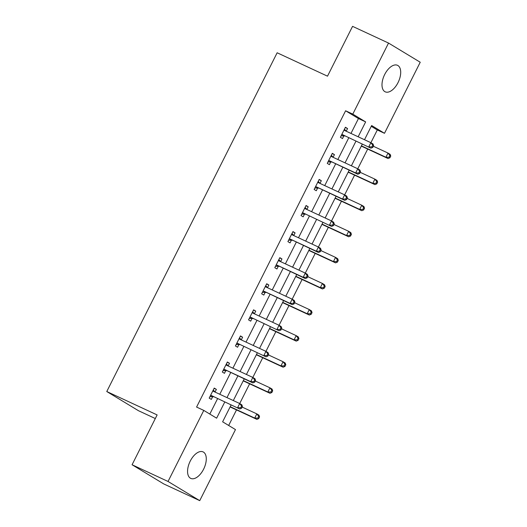 <?xml version="1.0" encoding="UTF-8"?>
<svg xmlns="http://www.w3.org/2000/svg" width="527" height="527" viewBox="0 0 527 527"><rect width="100%" height="100%" fill="white"/><g stroke="black" fill="none" stroke-linecap="round" stroke-linejoin="round"><path stroke-width="0.79" d="M190.24 461.099A14.618 7.78 -65.1 0 1 203.079 451.889A14.618 7.78 -65.1 0 1 203.606 469.188A14.618 7.78 -65.1 0 1 190.767 478.397A14.618 7.78 -65.1 0 1 190.24 461.099M384.67 74.524A14.618 7.78 -65.1 0 1 397.51 65.315A14.618 7.78 -65.1 0 1 398.03 82.614A14.618 7.78 -65.1 0 1 385.191 91.823A14.618 7.78 -65.1 0 1 384.67 74.524M155.313 418.543L138.463 410.711L106.77 391.528L277.143 52.779L327.504 76.178L352.563 26.35L388.537 43.062L420.23 62.245L384.493 133.305L371.64 125.531L364.506 139.721M370.896 142.692L377.299 129.965L384.493 133.305M228.672 425.473L236.504 409.907M239.706 403.53L249.62 383.821M253.856 381.627L254.719 382.141L255.555 380.468L254.699 379.954L253.856 381.627L250.714 381.62L224.528 369.453L252.855 382.918L250.714 381.62L262.736 357.741M265.944 351.364L275.858 331.654M279.066 325.278L288.974 305.574M293.216 303.374L294.073 303.895L294.909 302.221L294.053 301.701L293.216 303.374L290.074 303.368L263.882 291.2L292.215 304.665L290.074 303.368L302.096 279.488M306.332 277.288L307.188 277.808L308.031 276.135L307.175 275.621L306.332 277.288L303.19 277.288L277.004 265.121L305.331 278.585L303.19 277.288L315.212 253.401M319.454 251.208L320.311 251.728L321.147 250.055L320.291 249.534L319.454 251.208L316.305 251.201L290.12 239.034L318.453 252.499L316.305 251.201L328.334 227.321M331.536 220.945L341.45 201.235M345.692 199.041L346.549 199.555L347.385 197.888L346.529 197.368L345.692 199.041L342.543 199.035L316.358 186.868L344.684 200.332L342.543 199.035L354.572 175.155M358.808 172.955L359.664 173.475L360.508 171.802L359.651 171.282L358.808 172.955L355.666 172.955L329.474 160.788L357.807 174.246L355.666 172.955L367.688 149.069M231.089 404.98L222.625 421.811L235.477 429.591L199.74 500.65L168.041 481.467L203.784 410.408L216.63 418.181L224.752 402.035M168.041 481.467L132.073 464.755L163.765 483.938L199.74 500.65M377.299 129.965L371.252 126.309M350.969 133.436L358.452 118.555L345.6 110.782L196.584 407.061L203.784 410.408M209.825 414.064L217.559 398.695M219.785 394.268L230.674 372.609M232.901 368.189L243.797 346.529M246.017 342.102L256.912 320.442M259.139 316.022L270.035 294.362M272.255 289.936L283.151 268.276M285.377 263.856L296.266 242.196M298.493 237.769L309.389 216.11M311.615 211.683L322.504 190.023M324.731 185.603L335.627 163.943M337.853 159.516L348.742 137.857M346.213 131.223L347.563 128.542L345.422 127.251L340.376 137.277L342.517 138.575L343.881 135.867M333.097 157.309L334.441 154.628L332.3 153.331L327.254 163.363L329.401 164.661L330.758 161.954M319.975 183.396L321.325 180.708L319.184 179.417L314.138 189.45L316.279 190.741L317.643 188.034M306.859 209.476L308.209 206.795L306.068 205.497L301.022 215.53L303.163 216.828L304.52 214.12M293.737 235.562L295.087 232.875L292.946 231.584L287.9 241.616L290.041 242.907L291.405 240.207M280.621 261.642L281.971 258.961L279.83 257.663L274.784 267.696L276.925 268.994L278.282 266.287M267.505 287.729L268.849 285.048L266.708 283.75L261.662 293.783L263.803 295.074L265.167 292.373M254.383 313.809L255.733 311.128L253.592 309.83L248.546 319.863L250.687 321.16L252.051 318.453M241.267 339.895L242.611 337.214L240.47 335.916L235.424 345.949L237.565 347.247L238.929 344.539M228.145 365.975L229.495 363.294L227.354 361.996L222.308 372.029L224.449 373.327L225.813 370.619M215.029 392.062L216.373 389.381L214.232 388.083L209.186 398.116L211.334 399.413L212.691 396.706M132.073 464.755L157.132 414.927L106.77 391.528M345.6 110.782L352.794 114.122L388.537 43.062M358.162 136.776L365.646 121.902L352.794 114.122M226.979 397.615L237.868 375.955M240.095 371.528L250.99 349.869M253.217 345.448L264.106 323.789M266.333 319.362L277.228 297.702M279.448 293.282L290.344 271.622M292.571 267.196L303.466 245.536M305.686 241.109L316.582 219.449M318.809 215.029L329.698 193.369M331.924 188.943L342.82 167.283M345.047 162.863L355.936 141.203M362.28 144.148L351.384 165.807M349.157 170.234L338.268 191.887M336.042 196.314L325.146 217.974M322.919 222.401L312.03 244.06M309.804 248.48L298.908 270.14M296.688 274.567L285.792 296.227M283.566 300.647L272.67 322.307M270.45 326.733L259.554 348.393M257.328 352.813L246.438 374.473M244.212 378.9L233.316 400.56M358.452 118.555L365.646 121.902M345.297 127.494L347.563 128.542M332.181 153.574L334.441 154.628M319.059 179.661L321.325 180.708M305.943 205.741L308.209 206.795M292.821 231.827L295.087 232.875M279.705 257.907L281.971 258.961M266.59 283.994L268.849 285.048M253.467 310.074L255.733 311.128M240.352 336.16L242.611 337.214M227.229 362.247L229.495 363.294M214.114 388.327L216.373 389.381M342.596 134.701L370.922 148.166L342.596 134.701A1.871 1.581 -58.8 0 0 341.997 134.569L341.74 134.576M371.924 146.875L368.781 146.868L370.883 142.692L373.024 143.983L373.623 145.722L372.767 145.202L371.924 146.875L372.787 147.389L373.623 145.722M344.059 129.952L344.223 130.149A1.871 1.581 -58.8 0 0 344.698 130.518L370.883 142.692L372.767 145.202M344.737 135.999A1.871 1.581 -58.8 0 0 344.138 135.867L341.081 135.874M344.467 129.141L346.16 131.203M370.922 148.166L372.787 147.389M361.226 146.236L361.272 146.236A1.871 1.581 121.2 0 1 361.871 146.368L388.056 158.535L385.916 157.237L388.017 153.061L373.36 146.249M361.417 145.854L385.916 157.237L389.058 157.244L389.914 157.757L390.757 156.091L389.901 155.57L389.058 157.244M389.901 155.57L388.017 153.061L390.158 154.352L390.757 156.091M389.914 157.757L388.056 158.535M329.474 160.788A1.871 1.581 -58.8 0 0 328.881 160.656L328.617 160.656M330.943 156.038L331.101 156.236A1.871 1.581 -58.8 0 0 331.582 156.605L357.767 168.772L359.908 170.069L360.508 171.802M331.621 162.079A1.871 1.581 -58.8 0 0 331.022 161.954L327.965 161.96M331.351 155.221L333.044 157.283M357.807 174.246L359.664 173.475M359.651 171.282L357.767 168.772M316.358 186.868A1.871 1.581 -58.8 0 0 315.759 186.742L315.502 186.742M317.821 182.118L317.985 182.316A1.871 1.581 -58.8 0 0 318.46 182.691L344.645 194.858L346.792 196.149L347.385 197.888M318.499 188.165A1.871 1.581 -58.8 0 0 317.9 188.034L314.843 188.04M318.236 181.308L319.922 183.37M344.684 200.332L346.549 199.555M346.529 197.368L344.645 194.858M348.11 172.322L348.156 172.322A1.871 1.581 121.2 0 1 348.749 172.448L374.941 184.615L372.8 183.324L374.901 179.14L360.237 172.329M348.301 171.94L372.8 183.324L375.942 183.324L376.798 183.844L377.635 182.171L376.779 181.65L375.942 183.324M376.779 181.65L374.901 179.14L377.042 180.438L377.635 182.171M376.798 183.844L374.941 184.615M334.988 198.402L335.034 198.402A1.871 1.581 121.2 0 1 335.633 198.534L361.818 210.701L359.677 209.403L361.779 205.227L347.122 198.415M335.179 198.02L359.677 209.403L362.82 209.41L363.676 209.93L364.519 208.257L363.663 207.737L362.82 209.41M363.663 207.737L361.779 205.227L363.92 206.518L364.519 208.257M363.676 209.93L361.818 210.701M303.242 212.954L331.569 226.412L303.242 212.954A1.871 1.581 -58.8 0 0 302.643 212.822L302.379 212.822M332.57 225.121L329.428 225.121L331.529 220.938L333.67 222.236L334.27 223.968L333.413 223.448L332.57 225.121L333.426 225.642L334.27 223.968M304.705 208.205L304.863 208.402A1.871 1.581 -58.8 0 0 305.344 208.771L331.529 220.938L333.413 223.448M305.383 214.245A1.871 1.581 -58.8 0 0 304.784 214.12L301.727 214.127M305.113 207.388L306.806 209.45M331.569 226.412L333.426 225.642M290.12 239.034A1.871 1.581 -58.8 0 0 289.521 238.909L289.264 238.909M291.583 234.291L291.747 234.482A1.871 1.581 -58.8 0 0 292.221 234.858L318.413 247.025L320.554 248.316L321.147 250.055M292.261 240.332A1.871 1.581 -58.8 0 0 291.662 240.2L288.605 240.213M291.998 233.474L293.684 235.536M318.453 252.499L320.311 251.728M320.291 249.534L318.413 247.025M277.004 265.121A1.871 1.581 -58.8 0 0 276.405 264.989L276.141 264.989M278.467 260.371L278.625 260.569A1.871 1.581 -58.8 0 0 279.106 260.937L305.291 273.105L307.432 274.402L308.031 276.135M279.145 266.418A1.871 1.581 -58.8 0 0 278.546 266.287L275.489 266.293M278.875 259.554L280.568 261.616M305.331 278.585L307.188 277.808M307.175 275.621L305.291 273.105M321.872 224.489L321.918 224.489A1.871 1.581 121.2 0 1 322.511 224.614L348.703 236.788L346.562 235.49L348.663 231.307L334.006 224.495M322.063 224.107L346.562 235.49L349.704 235.49L350.56 236.01L351.404 234.337L350.547 233.823L349.704 235.49M350.547 233.823L348.663 231.307L350.804 232.605L351.404 234.337M350.56 236.01L348.703 236.788M308.75 250.575L308.796 250.575A1.871 1.581 121.2 0 1 309.395 250.7L335.58 262.868L333.439 261.57L335.541 257.393L320.884 250.582M308.947 250.193L333.439 261.57L336.582 261.576L337.445 262.097L338.281 260.424L337.425 259.903L336.582 261.576M337.425 259.903L335.541 257.393L337.682 258.691L338.281 260.424M337.445 262.097L335.58 262.868M295.68 276.655L295.68 276.655A1.871 1.581 121.2 0 1 296.279 276.787L322.465 288.954L320.324 287.656L322.425 283.473L307.768 276.662M295.825 276.273L320.324 287.656L323.466 287.656L324.322 288.177L325.166 286.504L324.309 285.99L323.466 287.656M324.309 285.99L322.425 283.473L324.566 284.771L325.166 286.504M324.322 288.177L322.465 288.954M263.882 291.2A1.871 1.581 -58.8 0 0 263.283 291.075L263.026 291.075M265.351 286.457L265.509 286.655A1.871 1.581 -58.8 0 0 265.983 287.024L292.175 299.191L294.316 300.489L294.909 302.221M266.023 292.498A1.871 1.581 -58.8 0 0 265.43 292.373L262.367 292.38M265.76 285.641L267.452 287.702M292.215 304.665L294.073 303.895M294.053 301.701L292.175 299.191M282.518 302.742L282.558 302.742A1.871 1.581 121.2 0 1 283.157 302.867L309.342 315.034L307.201 313.736L309.303 309.56L294.646 302.748M282.709 302.36L307.201 313.736L310.35 313.743L311.207 314.263L312.043 312.59L311.187 312.07L310.35 313.743M311.187 312.07L309.303 309.56L311.45 310.858L312.043 312.59M311.207 314.263L309.342 315.034M250.766 317.287L279.093 330.752L250.766 317.287A1.871 1.581 -58.8 0 0 250.167 317.155L249.903 317.155M280.094 329.454L276.952 329.454L279.053 325.271L281.194 326.569L281.793 328.301L280.937 327.787L280.094 329.454L280.95 329.974L281.793 328.301M252.229 312.537L252.393 312.735A1.871 1.581 -58.8 0 0 252.868 313.104L279.053 325.271L280.937 327.787M252.907 318.585A1.871 1.581 -58.8 0 0 252.308 318.453L249.251 318.46M252.637 311.727L254.33 313.789M279.093 330.752L280.95 329.974M269.442 328.822L269.442 328.822A1.871 1.581 121.2 0 1 270.041 328.953L296.227 341.121L294.086 339.823L296.187 335.64L281.53 328.828M269.587 328.44L294.086 339.823L297.228 339.829L298.084 340.343L298.928 338.67L298.071 338.156L297.228 339.829M298.071 338.156L296.187 335.64L298.328 336.937L298.928 338.67M298.084 340.343L296.227 341.121M237.644 343.367L265.977 356.832L237.644 343.367A1.871 1.581 -58.8 0 0 237.051 343.242L236.788 343.242M266.978 355.541L263.836 355.534L265.937 351.357L268.078 352.655L268.678 354.388L267.821 353.867L266.978 355.541L267.835 356.061L268.678 354.388M239.113 338.624L239.271 338.821A1.871 1.581 -58.8 0 0 239.745 339.19L265.937 351.357L267.821 353.867M239.785 344.665A1.871 1.581 -58.8 0 0 239.192 344.539L236.129 344.546M239.522 337.807L241.214 339.869M265.977 356.832L267.835 356.061M256.32 354.908L256.32 354.908A1.871 1.581 121.2 0 1 256.919 355.033L283.111 367.2L280.963 365.909L283.071 361.726L268.408 354.915M256.471 354.526L280.963 365.909L284.112 365.909L284.969 366.43L285.805 364.756L284.949 364.236L284.112 365.909M284.949 364.236L283.071 361.726L285.212 363.024L285.805 364.756M284.969 366.43L283.111 367.2M224.528 369.453A1.871 1.581 -58.8 0 0 223.929 369.322L223.672 369.328M225.991 364.704L226.155 364.901A1.871 1.581 -58.8 0 0 226.63 365.27L252.815 377.437L254.956 378.735L255.555 380.468M226.669 370.751A1.871 1.581 -58.8 0 0 226.07 370.619L223.013 370.626M226.399 363.893L228.092 365.955M252.855 382.918L254.719 382.141M254.699 379.954L252.815 377.437M243.158 380.988L243.204 380.988A1.871 1.581 121.2 0 1 243.803 381.12L269.989 393.287L267.848 391.989L269.949 387.813L255.292 381.001M243.349 380.606L267.848 391.989L270.99 391.996L271.846 392.51L272.69 390.843L271.833 390.323L270.99 391.996M271.833 390.323L269.949 387.813L272.09 389.104L272.69 390.843M271.846 392.51L269.989 393.287M211.406 395.54L239.739 408.998L211.406 395.54A1.871 1.581 -58.8 0 0 210.813 395.408L210.55 395.408M240.74 407.707L237.598 407.707L239.699 403.524L241.84 404.822L242.44 406.554L241.583 406.034L240.74 407.707L241.597 408.227L242.44 406.554M212.875 390.79L213.033 390.988A1.871 1.581 -58.8 0 0 213.514 391.357L239.699 403.524L241.583 406.034M213.554 396.831A1.871 1.581 -58.8 0 0 212.954 396.706L209.898 396.712M213.283 389.973L214.976 392.035M239.739 408.998L241.597 408.227M230.042 407.075L230.088 407.075A1.871 1.581 121.2 0 1 230.681 407.2L256.873 419.367L254.732 418.076L256.833 413.893L242.17 407.081M230.233 406.692L254.732 418.076L257.874 418.076L258.731 418.596L259.567 416.923L258.711 416.402L257.874 418.076M258.711 416.402L256.833 413.893L258.974 415.19L259.567 416.923M258.731 418.596L256.873 419.367M344.223 130.149L345.284 130.795M341.997 134.569L344.138 135.867M361.871 146.368L361.324 146.038M331.101 156.236L332.162 156.875M328.881 160.656L331.022 161.954M317.985 182.316L319.046 182.961M315.759 186.742L317.9 188.034M348.749 172.448L348.209 172.125M335.633 198.534L335.093 198.205M304.863 208.402L305.923 209.041M302.643 212.822L304.784 214.12M291.747 234.482L292.808 235.128M289.521 238.909L291.662 240.2M278.625 260.569L279.685 261.208M276.405 264.989L278.546 266.287M322.511 224.614L321.971 224.291M309.395 250.7L308.855 250.371M296.279 276.787L295.733 276.458M265.509 286.655L266.57 287.294M263.283 291.075L265.43 292.373M283.157 302.867L282.617 302.538M252.393 312.735L253.454 313.381M250.167 317.155L252.308 318.453M270.041 328.953L269.495 328.624M239.271 338.821L240.332 339.46M237.051 343.242L239.192 344.539M256.919 355.033L256.379 354.704M226.155 364.901L227.216 365.547M223.929 369.322L226.07 370.619M243.803 381.12L243.257 380.79M213.033 390.988L214.094 391.627M210.813 395.408L212.954 396.706M230.681 407.2L230.141 406.877"/></g></svg>
